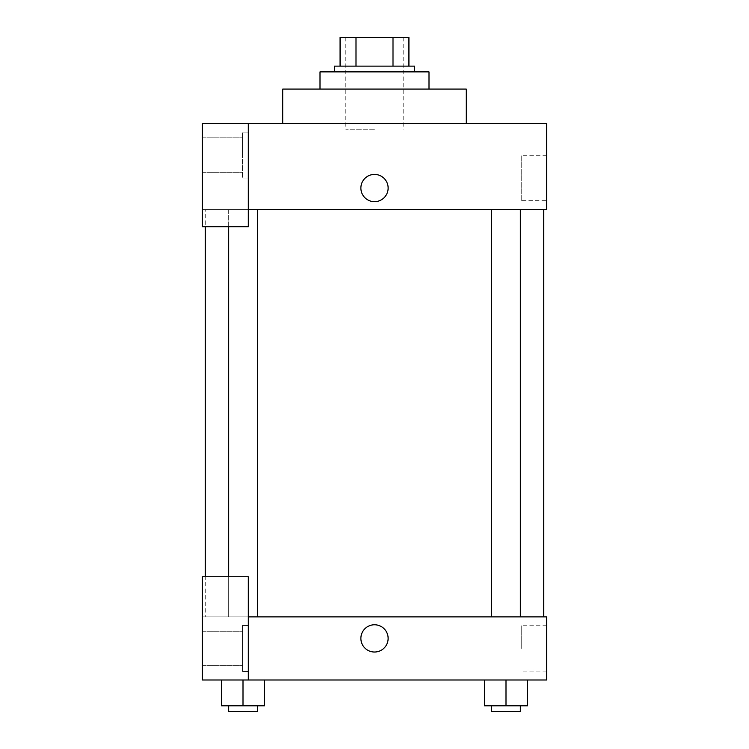<?xml version="1.0" encoding="UTF-8"?>
<svg xmlns="http://www.w3.org/2000/svg" width="749" height="749" viewBox="0 0 749 749"><rect width="100%" height="100%" fill="white"/><g stroke="black" fill="none" stroke-linecap="round" stroke-linejoin="round"><path stroke-width="0.56" stroke-dasharray="3.75 2.81" d="M374.5 129.24L345.813 129.24L374.5 129.24M374.5 37.45L345.813 37.45L374.5 37.45M393 66.137L393 37.45L408.926 37.45L408.926 66.137L356 66.137L408.926 66.137M393 37.45L340.074 37.45M356 66.137L340.074 66.137L356 66.137L356 37.45M414.656 66.137L334.344 66.137M334.344 71.876L414.656 71.876L334.344 71.876M320.001 71.876L428.999 71.876M374.5 89.084L320.001 89.084L374.5 89.084M282.71 123.501L282.71 89.084L466.29 89.084L466.29 123.501L282.71 123.501L466.29 123.501M248.284 209.561L546.611 209.561L546.611 123.501L202.389 123.501L202.389 226.769L248.284 226.769L248.284 123.501L248.284 226.769L202.389 226.769L202.389 209.561L202.389 226.769L248.284 226.769L248.284 209.561L202.389 209.561L248.284 209.561L248.284 123.501M248.284 132.114L248.284 178.009L248.284 132.114L242.545 132.114L242.545 178.009L242.545 132.114L242.545 178.009L242.545 132.114L248.284 132.114L248.284 178.009L248.284 132.114M242.545 155.062L242.545 137.844L242.545 155.062M202.389 155.062L202.389 137.844L202.389 155.062M388.122 188.046A13.622 13.622 0 0 0 367.684 176.249A13.622 13.622 0 0 0 367.684 199.852A13.622 13.622 0 0 0 388.122 188.046A13.622 13.622 0 0 1 367.684 199.852A13.622 13.622 0 0 1 367.684 176.249A13.622 13.622 0 0 1 388.122 188.046M546.611 200.704L546.611 155.315L546.611 200.704L521.229 200.704L521.229 155.315L521.229 200.704M202.389 188.046L202.389 201.678L202.389 188.046M202.399 188.046L202.399 201.678L202.399 188.046M360.878 188.046A13.622 13.622 0 0 0 381.316 199.852A13.622 13.622 0 0 0 381.316 176.249A13.622 13.622 0 0 0 360.878 188.046M491.653 209.561L520.34 209.561L491.653 209.561L520.34 209.561L491.653 209.561L491.653 616.886L520.34 616.886L491.653 616.886M228.66 226.769L228.66 209.561L257.347 209.561L228.66 209.561L257.347 209.561L228.66 209.561L228.66 616.886L257.347 616.886L228.66 616.886L257.347 616.886L228.66 616.886L228.66 576.73M205.254 209.561L543.746 209.561L205.254 209.561L205.254 226.769M205.254 616.886L543.746 616.886L205.254 616.886L205.254 576.73M202.389 616.886L248.284 616.886L202.389 616.886L202.389 679.998L248.284 679.998L248.284 576.73L202.389 576.73L202.389 616.886M248.284 679.998L546.611 679.998L546.611 616.886L248.284 616.886L248.284 576.73L248.284 679.998L248.284 616.886M202.389 638.401L202.389 652.023L202.389 638.401M202.389 648.447L202.389 631.229L202.389 648.447M202.399 638.401L202.399 624.778L202.399 638.401M242.545 648.447L242.545 631.229L242.545 648.447M242.545 625.499L242.545 671.394L242.545 625.499L242.545 671.394L242.545 625.499L248.284 625.499L248.284 671.394L248.284 625.499L242.545 625.499M248.284 625.499L248.284 671.394L248.284 625.499M248.284 576.73L202.389 576.73L248.284 576.73M243.004 705.811L243.004 679.998L243.004 705.811L264.519 705.811L243.004 705.811L264.519 705.811L264.519 679.998L221.498 679.998L264.519 679.998L221.498 679.998L264.519 679.998L243.022 679.998L243.004 705.811L221.498 705.811L221.498 679.998L221.498 705.811L257.347 705.811L221.498 705.811L221.498 679.998M505.996 679.998L484.481 679.998L527.502 679.998L484.481 679.998L527.502 679.998L505.996 679.998L505.996 705.811L484.481 705.811L484.481 679.998L505.996 679.998L505.996 705.811L491.653 705.811L520.34 705.811L484.481 705.811L527.502 705.811L491.653 705.811L520.34 705.811L505.996 705.811L505.996 679.998L484.481 679.998L484.481 705.811L484.481 679.998M546.611 648.447L546.611 625.752L546.611 648.447M521.229 648.447L521.229 625.752L521.229 648.447M360.878 638.401A13.622 13.622 0 0 0 381.316 650.198A13.622 13.622 0 0 0 381.316 626.604A13.622 13.622 0 0 0 360.878 638.401M388.122 638.401A13.622 13.622 0 0 0 367.684 626.604A13.622 13.622 0 0 0 367.684 650.198A13.622 13.622 0 0 0 388.122 638.401A13.622 13.622 0 0 1 367.684 650.198A13.622 13.622 0 0 1 367.684 626.604A13.622 13.622 0 0 1 388.122 638.401M491.653 705.811L491.653 711.55L520.34 711.55L491.653 711.55L520.34 711.55L520.34 705.811M527.502 705.811L527.502 679.998L527.502 705.811L505.996 705.811M228.66 705.811L228.66 711.55L257.347 711.55L228.66 711.55L257.347 711.55L257.347 705.811M264.519 705.811L264.519 679.998L243.004 679.998M345.813 37.45L345.813 129.24M403.187 37.45L403.187 129.24M248.284 178.009L242.545 178.009L248.284 178.009M202.389 172.27L242.545 172.27L202.389 172.27M202.389 137.844L242.545 137.844L202.389 137.844M546.611 155.315L521.229 155.315M257.347 616.886L257.347 209.561M520.34 616.886L520.34 209.561M202.389 665.655L242.545 665.655L202.389 665.655M202.389 631.229L242.545 631.229L202.389 631.229M248.284 671.394L242.545 671.394L248.284 671.394M546.611 625.752L521.229 625.752M546.611 671.132L521.229 671.132"/><path stroke-width="1.12" d="M356 66.137L356 37.45L340.074 37.45L340.074 66.137L340.074 37.45M356 37.45L408.926 37.45L408.926 66.137M393 66.137L393 37.45M334.344 71.876L334.344 66.137L414.656 66.137L414.656 71.876M428.999 89.084L428.999 71.876L320.001 71.876L320.001 89.084M466.29 123.501L466.29 89.084L282.71 89.084L282.71 123.501M248.284 123.501L202.389 123.501L202.389 226.769L248.284 226.769L248.284 123.501L546.611 123.501L546.611 209.561L248.284 209.561M360.878 188.046A13.622 13.622 0 0 1 381.316 176.249A13.622 13.622 0 0 1 381.316 199.852A13.622 13.622 0 0 1 360.878 188.046M205.254 576.73L205.254 226.769M491.653 209.561L491.653 616.886M228.66 576.73L228.66 226.769M248.284 616.886L546.611 616.886L546.611 679.998L202.389 679.998L202.389 576.73L248.284 576.73L248.284 679.998M360.878 638.401A13.622 13.622 0 0 1 381.316 626.604A13.622 13.622 0 0 1 381.316 650.198A13.622 13.622 0 0 1 360.878 638.401M484.481 679.998L484.481 705.811L527.502 705.811L527.502 679.998L527.502 705.811M505.996 705.811L505.996 679.998M520.34 705.811L520.34 711.55L491.653 711.55L491.653 705.811M221.498 679.998L221.498 705.811L264.519 705.811L264.519 679.998L264.519 705.811M243.004 705.811L243.004 679.998M257.347 705.811L257.347 711.55L228.66 711.55L228.66 705.811M543.746 616.886L543.746 209.561M520.34 209.561L520.34 616.886M257.347 616.886L257.347 209.561"/></g></svg>
